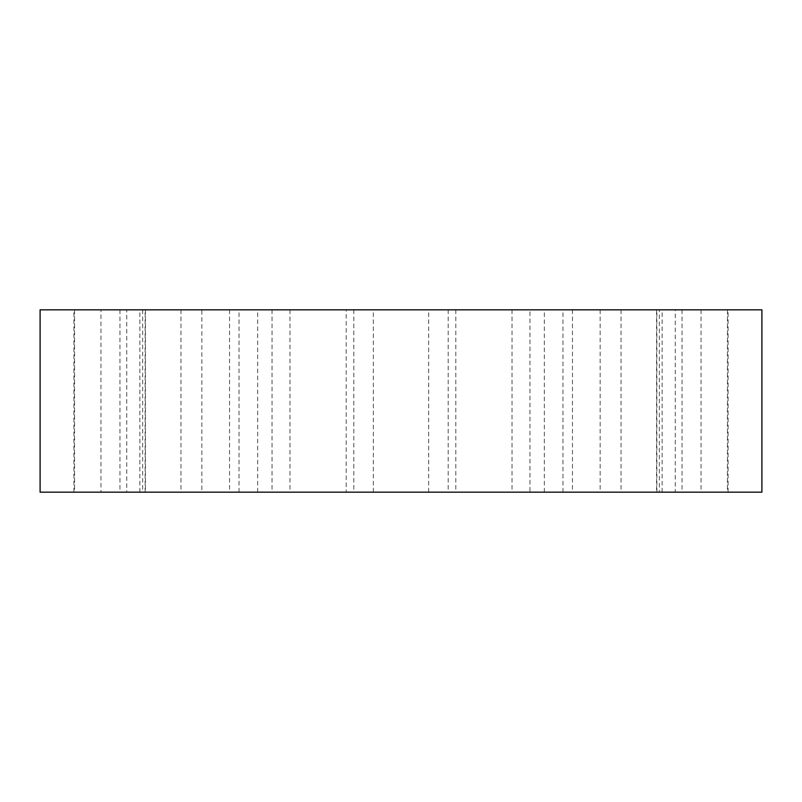 <?xml version="1.0" encoding="UTF-8"?>
<svg xmlns="http://www.w3.org/2000/svg" width="802" height="802" viewBox="0 0 802 802"><rect width="100%" height="100%" fill="white"/><g stroke="black" fill="none" stroke-linecap="round" stroke-linejoin="round"><path stroke-width="0.6" stroke-dasharray="4.01 3.01" d="M656.557 492.167L562.964 492.167L656.557 492.167L656.557 309.833L662.121 309.833L562.964 309.833L656.557 309.833M529.962 492.167L428.669 492.167L529.962 492.167L529.962 309.833L544.327 309.833L428.669 309.833L529.962 309.833M346.193 492.167L257.673 492.167L346.193 492.167L346.193 309.833L373.331 309.833L257.673 309.833L346.193 309.833M201.863 492.167L139.879 492.167L201.863 492.167L201.863 309.833L239.036 309.833L139.879 309.833L201.863 309.833M100.942 492.167L145.132 492.167L73.924 492.167L100.942 492.167L100.942 309.833L145.132 309.833L100.942 309.833M659.334 309.833L728.076 309.833L656.868 309.833L659.334 309.833L659.334 492.167L728.076 492.167L659.334 492.167M40.1 309.833L761.9 309.833M40.1 492.167L126.756 492.167L126.756 309.833M126.756 492.167L675.244 492.167L675.244 309.833M675.244 492.167L761.9 492.167M621.029 309.833L621.029 492.167M572.448 309.833L572.448 492.167M600.137 309.833L600.137 492.167M512.037 309.833L512.037 492.167M448.188 309.833L448.188 492.167M455.807 309.833L455.807 492.167M353.812 309.833L353.812 492.167M289.963 309.833L289.963 492.167M272.038 309.833L272.038 492.167M229.552 309.833L229.552 492.167M180.971 309.833L180.971 492.167M145.443 309.833L145.443 492.167M142.666 309.833L142.666 492.167M119.949 309.833L119.949 492.167M74.556 309.833L74.556 492.167M682.051 309.833L682.051 492.167M701.058 309.833L701.058 492.167M727.444 309.833L727.444 492.167M662.121 492.167L662.121 309.833M562.964 492.167L562.964 309.833M544.327 492.167L544.327 309.833M428.669 492.167L428.669 309.833M373.331 492.167L373.331 309.833M257.673 492.167L257.673 309.833M239.036 492.167L239.036 309.833M139.879 492.167L139.879 309.833M145.132 492.167L145.132 309.833M73.924 492.167L73.924 309.833M656.868 492.167L656.868 309.833M728.076 492.167L728.076 309.833"/><path stroke-width="1.2" d="M40.1 492.167L40.1 309.833L761.9 309.833L761.9 492.167L40.1 492.167"/></g></svg>
